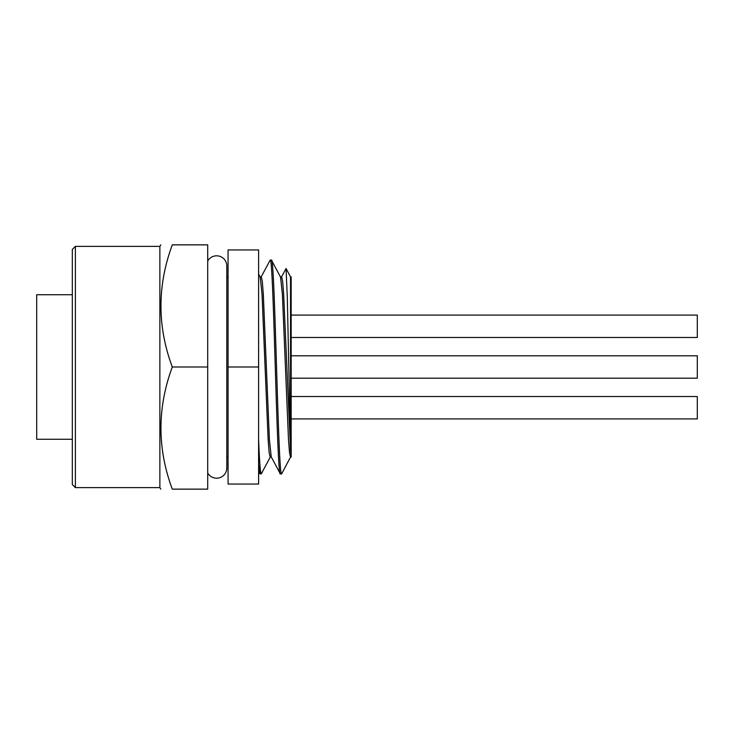 <?xml version="1.0" encoding="UTF-8"?>
<svg xmlns="http://www.w3.org/2000/svg" width="734" height="734" viewBox="0 0 734 734"><rect width="100%" height="100%" fill="white"/><g stroke="black" fill="none" stroke-linecap="round" stroke-linejoin="round"><path stroke-width="1.1" d="M207.704 261.084A10.175 10.175 0 0 1 226.797 266.002L226.797 467.998A10.175 10.175 0 0 1 207.704 472.916M75.382 487.615L72.327 484.568L72.327 249.432L75.382 246.385L75.382 487.615L159.865 487.615L159.865 246.385L160.792 244.853M75.382 246.385L159.865 246.385M207.704 367L207.704 489.147L172.297 489.147C157.195 489.147 157.195 489.147 172.297 489.147C157.195 489.147 157.195 489.147 172.297 489.147C157.186 448.557 157.186 407.838 172.297 367C157.186 326.41 157.186 285.691 172.297 244.853C157.195 244.853 157.195 244.853 172.297 244.853C157.195 244.853 157.195 244.853 172.297 244.853L207.704 244.853L207.704 367L172.297 367M226.797 457.08L228.063 457.08M226.797 276.92L228.063 276.92M72.327 294.729L36.7 294.729L36.7 439.271L72.327 439.271M280.351 473.88L281.627 473.88C278.232 480.486 274.837 253.514 271.452 260.12L270.176 260.12C273.571 253.514 276.957 480.486 280.351 473.88L271.241 456.878L269.415 439.877L263.304 294.123L262.286 281.324L261.267 276.92L259.992 276.92M291.169 455.319L291.169 276.92L290.536 276.92L290.536 450.263L291.169 455.319L291.169 457.08L290.536 457.08L289.517 452.676L288.499 439.877L282.388 294.123L280.562 277.122L271.452 260.12M258.597 464.136L259.992 473.88L258.597 471.411M259.992 473.88L261.267 473.88C260.368 473.302 259.478 461.814 258.597 439.418M270.176 260.12L261.056 277.122M270.387 456.878L261.267 473.88M280.351 276.92L281.627 276.92L282.645 281.324L283.663 294.123L290.536 450.263L287.333 298.389L286.077 268.525L281.416 277.122M291.169 418.912L697.3 418.912L697.3 396.516L291.169 396.516M291.169 337.484L697.3 337.484L697.3 315.088L291.169 315.088M291.169 378.193L697.3 378.193L697.3 355.807L291.169 355.807M258.597 367L258.597 484.055L228.063 484.055L228.063 249.945L258.597 249.945L258.597 367L228.063 367M258.597 274.085L260.203 277.122L262.029 294.123L268.139 439.877L269.158 452.676L270.176 457.08L271.452 457.08M281.627 473.88L290.536 457.08M159.865 487.615L160.792 489.147M290.536 276.92L286.077 268.525"/></g></svg>
